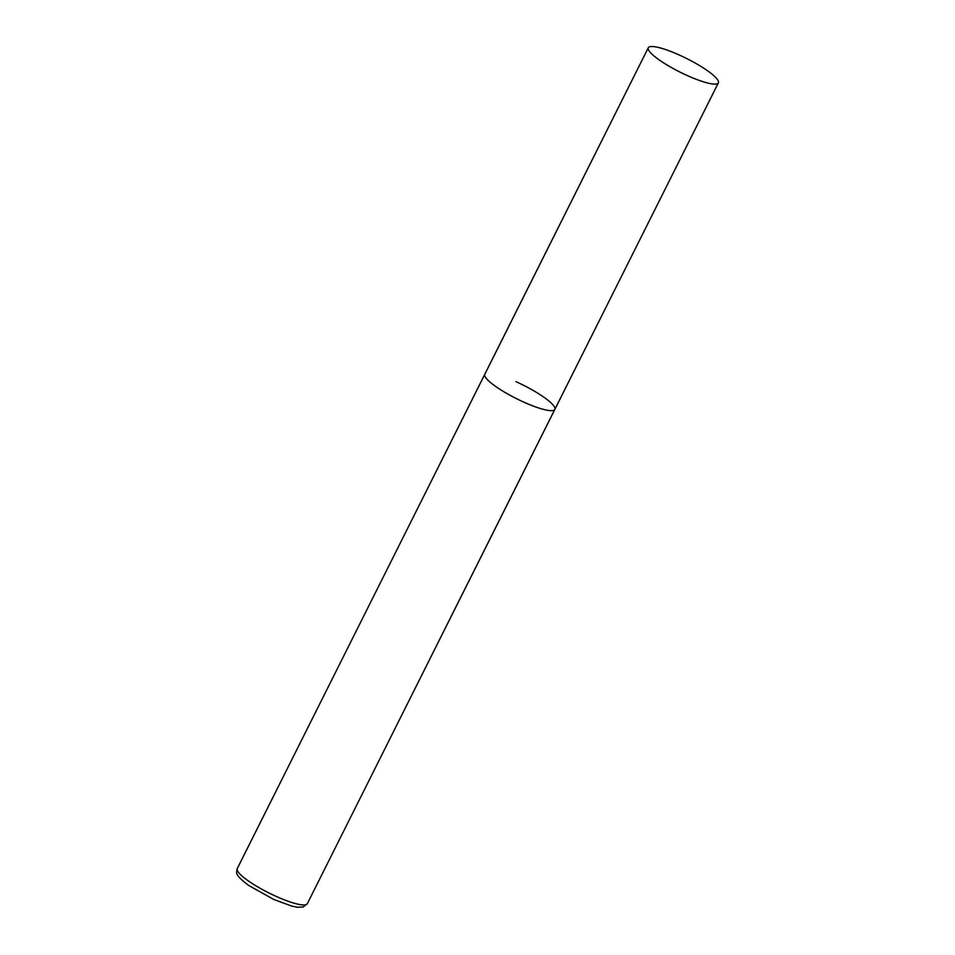 <?xml version="1.0" encoding="UTF-8"?>
<svg xmlns="http://www.w3.org/2000/svg" width="955" height="955" viewBox="0 0 955 955"><rect width="100%" height="100%" fill="white"/><g stroke="black" fill="none" stroke-linecap="round" stroke-linejoin="round"><path stroke-width="1.43" d="M523.686 402.079A39.179 7.568 -153.4 0 1 484.782 374.324A39.179 7.568 26.6 0 0 484.83 376.079A39.179 7.568 26.6 0 0 520.057 400.396A39.179 7.568 26.6 0 0 554.843 409.409A39.179 7.568 -153.4 0 1 523.686 402.079M515.939 381.642A39.179 7.568 -153.4 0 1 554.843 409.409L307.319 903.705A39.179 7.568 -153.4 0 1 276.162 896.387A39.179 7.568 -153.4 0 1 237.246 868.62C236.458 873.204 234.035 874.112 248.503 885.369L273.763 899.443L291.717 906.092L297.494 907.25L303.129 907.011L307.319 903.705M718.315 81.091A39.179 7.568 26.6 0 0 683.088 56.775A39.179 7.568 26.6 0 0 648.302 47.762A39.179 7.568 26.6 0 0 648.35 49.529A39.179 7.568 26.6 0 0 683.577 73.845A39.179 7.568 26.6 0 0 718.375 82.858A39.179 7.568 26.6 0 0 718.315 81.091M648.302 47.762L237.246 868.62M554.843 409.409L718.375 82.858"/></g></svg>
